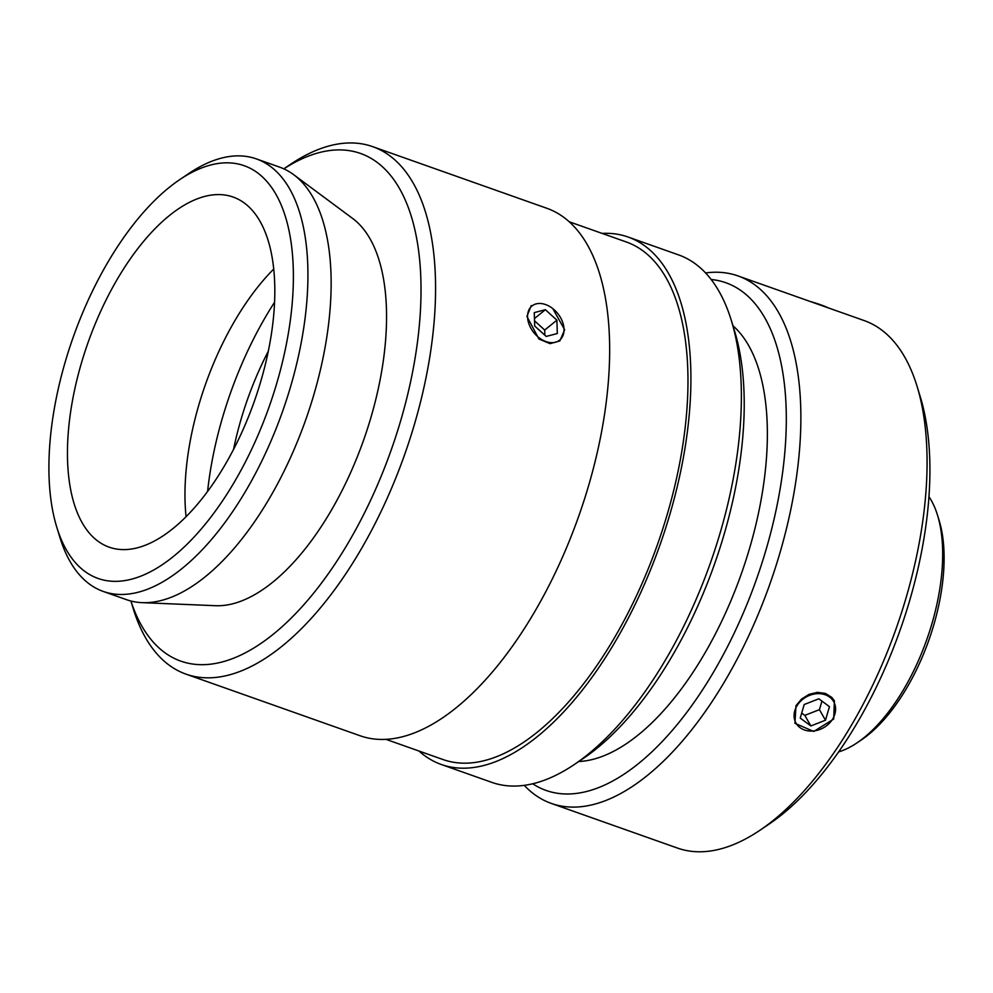<?xml version="1.0" encoding="UTF-8"?>
<svg xmlns="http://www.w3.org/2000/svg" width="993" height="993" viewBox="0 0 993 993"><rect width="100%" height="100%" fill="white"/><g stroke="black" fill="none" stroke-linecap="round" stroke-linejoin="round"><path stroke-width="1.49" d="M552.816 308.637L564.645 329.738L559.853 340.922L550.048 343.652L538.914 339.01L526.923 316.395L531.267 305.583M56.762 527.146L59.99 537.66A229.42 108.945 -70.5 0 0 103.297 591.456A229.42 108.945 -70.5 0 0 282.533 411.524A229.42 108.945 -70.5 0 0 256.38 158.905A229.42 108.945 -70.5 0 0 241.87 155.975A229.42 108.945 -70.5 0 0 188.869 173.477L179.745 179.621A218.932 103.955 109.5 0 1 230.326 162.926A218.932 103.955 109.5 0 1 251.068 450.499A218.932 103.955 109.5 0 1 56.762 527.146A218.932 103.955 109.5 0 1 179.745 179.621M103.297 591.456L126.508 599.673A229.42 108.945 -70.5 0 0 142.16 602.652A229.42 108.945 -70.5 0 0 305.745 419.741A229.42 108.945 -70.5 0 0 293.63 174.644A229.42 108.945 -70.5 0 0 279.592 167.122L256.38 158.905M221.34 194.665A185.703 88.178 -70.5 0 0 84.02 354.551A185.703 88.178 -70.5 0 0 109.18 547.168A185.703 88.178 -70.5 0 0 254.258 401.52A185.703 88.178 -70.5 0 0 233.082 197.036A185.703 88.178 -70.5 0 0 221.34 194.665M283.849 168.847A269.289 127.874 109.5 0 1 343.466 150.03A269.289 127.874 109.5 0 1 369.955 501.676A269.289 127.874 109.5 0 1 130.915 601.013L133.199 608.548A279.778 132.851 -70.5 0 0 186.014 674.148A279.778 132.851 -70.5 0 0 404.598 454.72A279.778 132.851 -70.5 0 0 372.698 146.654A279.778 132.851 -70.5 0 0 354.998 143.079A279.778 132.851 -70.5 0 0 290.366 164.416L283.824 168.835M186.014 674.148L360.111 735.763A279.778 132.851 -70.5 0 0 578.683 516.335A279.778 132.851 -70.5 0 0 546.783 208.257L372.698 146.654M142.16 602.652L215.568 605.705A207.587 98.568 -70.5 0 0 363.575 440.209A207.587 98.568 -70.5 0 0 352.614 218.435L293.63 174.644M574.165 764.61L583.276 758.466A269.289 127.874 -70.5 0 0 734.559 330.992L731.332 320.478A279.778 132.851 109.5 0 1 574.165 764.61A279.778 132.851 109.5 0 1 491.833 782.372L441.351 764.511A279.778 132.851 -70.5 0 0 659.935 545.083A279.778 132.851 -70.5 0 0 628.023 237.004A279.778 132.851 -70.5 0 0 610.335 233.442A279.778 132.851 -70.5 0 0 602.143 233.417M628.023 237.004L678.517 254.878A279.778 132.851 109.5 0 1 731.332 320.478M418.959 751.018A279.778 132.851 -70.5 0 0 441.351 764.511M385.992 739.351L443.101 759.571A274.54 130.356 -70.5 0 0 657.577 544.251A274.54 130.356 -70.5 0 0 626.273 241.957L569.175 221.749M273.72 269.053A185.703 88.178 -70.5 0 0 186.063 516.732M795.976 705.7L801.537 699.072L809.059 694.355L817.438 692.357L825.444 693.437L831.873 697.471L834.393 700.785L833.698 719.044L813.751 731.456L794.934 723.326L795.976 705.7M207.587 491.473A223.996 106.363 109.5 0 1 274.564 302.232M268.309 351.224A185.703 88.178 -70.5 0 0 233.541 449.444M524.242 785.351A279.778 132.851 -70.5 0 0 551.314 803.424A279.778 132.851 -70.5 0 0 769.898 583.996A279.778 132.851 -70.5 0 0 737.998 275.93A279.778 132.851 -70.5 0 0 720.297 272.355A279.778 132.851 -70.5 0 0 705.589 272.938M711.162 279.492A269.289 127.874 109.5 0 1 756.492 579.254A269.289 127.874 109.5 0 1 532.695 783.775M737.998 275.93L864.208 320.59A279.778 132.851 109.5 0 1 917.035 386.19A279.778 132.851 109.5 0 1 759.856 830.322A279.778 132.851 109.5 0 1 677.536 848.096L551.314 803.424M578.733 761.519A235.366 111.762 -70.5 0 0 741.312 573.88A235.366 111.762 -70.5 0 0 732.958 325.741M759.856 830.322L768.979 824.178A269.289 127.874 -70.5 0 0 920.25 396.704L917.035 386.19M856.984 742.876L861.539 739.81A138.139 65.6 -70.5 0 0 939.155 520.518L937.541 515.268A143.389 68.083 109.5 0 1 856.984 742.876A143.389 68.083 109.5 0 1 838.613 751.924M928.939 496.674A143.389 68.083 109.5 0 1 937.541 515.268M828.001 307.78A21.685 2.569 -164.2 0 0 810.375 301.537M801.699 713.061L804.814 715.37L819.436 709.647L821.943 701.095M810.859 725.945L800.234 718.088L804.206 704.521L818.828 698.799L829.453 706.656L825.468 720.223L810.859 725.945L804.814 715.37M825.468 720.223L819.436 709.647M820.317 693.722A21.685 17.663 -29.7 0 1 829.453 723.165A21.685 17.663 -29.7 0 1 794.76 720.235A21.685 17.663 -29.7 0 1 820.317 693.722M557.309 333.536L546.2 336.428L534.681 325.965L534.271 312.609L545.38 309.704L556.899 320.168L557.309 333.536M527.568 316.978A21.97 15.292 -129 0 1 553.92 309.543A21.97 15.292 -129 0 1 560.71 317.934A21.97 15.292 -129 0 1 551.549 342.672A21.97 15.292 -129 0 1 527.568 316.978M534.445 318.554L545.38 309.704M544.859 335.212L544.698 330.048L556.899 320.168M544.698 330.048L534.519 320.801"/></g></svg>
